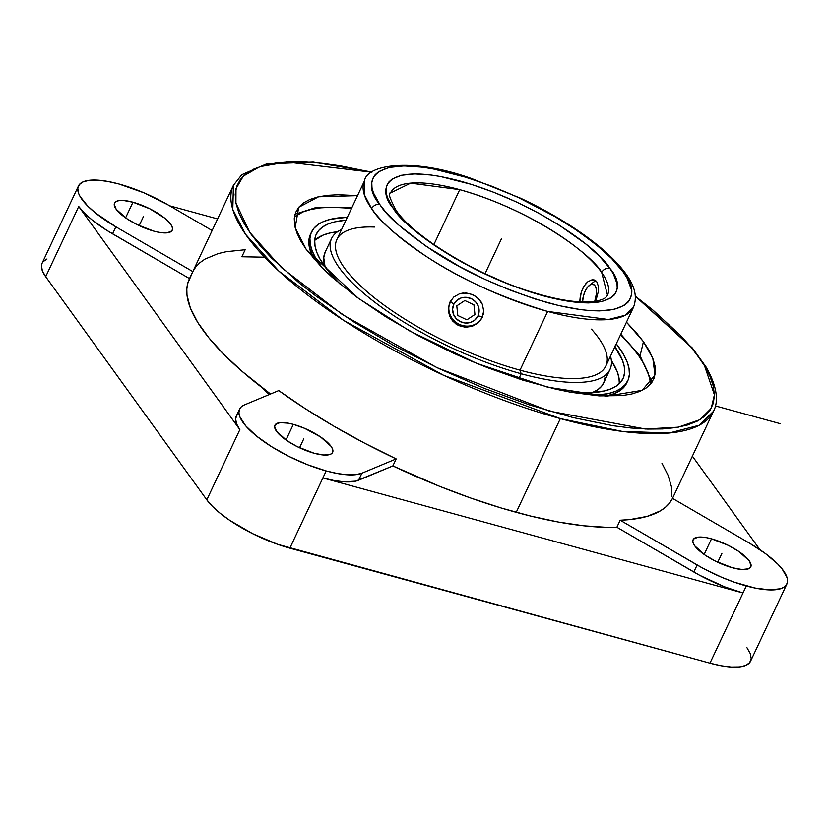 <?xml version="1.0" encoding="UTF-8"?>
<svg xmlns="http://www.w3.org/2000/svg" width="829" height="829" viewBox="0 0 829 829"><rect width="100%" height="100%" fill="white"/><g stroke="black" fill="none" stroke-linecap="round" stroke-linejoin="round"><path stroke-width="1.24" d="M459.722 189.654L410.666 183.136L390.49 192.981A119.915 37.253 -154.8 0 1 459.722 189.654L433.899 244.555L459.722 189.654A119.915 37.253 -154.8 0 1 601.688 272.503C594.631 257.778 536.446 211.26 459.722 189.654M396.065 210.297A6.528 5.44 144.6 0 0 393.35 208.421C377.154 190.483 381.537 160.007 460.655 181.199C540.85 203.893 601.771 252.358 609.595 267.985L609.916 268.43A6.528 5.44 144.6 0 0 601.688 272.503A119.915 37.253 -154.8 0 1 607.491 295.103L601.688 272.503A6.528 5.44 -35.4 0 1 609.916 268.43C626.123 286.368 621.729 316.844 542.612 295.652C462.416 272.959 401.505 224.493 393.671 208.867L393.35 208.421A6.528 5.44 -35.4 0 1 396.065 210.297M626.859 277.684A6.528 5.44 144.7 0 0 626.092 274.13A6.528 5.44 144.7 0 0 623.377 272.244L622.942 271.632C616.465 260.876 599.108 245.798 570.87 226.4C538.653 205.074 500.26 187.655 455.681 174.152C366.832 150.318 361.745 184.463 379.889 204.608A6.528 5.44 144.7 0 0 371.651 208.67L364.252 194.525L364.522 180.763C366.77 164.784 411.858 156.93 472.24 178.784L520.695 198.255C541.834 208.234 561.129 219.167 578.58 231.063C600.258 245.912 616.082 260.244 626.061 274.088C631.625 282.005 638.724 293.818 633.46 307.321A148.609 46.165 -154.8 0 1 547.658 311.435L520.021 370.169A148.609 46.165 25.2 0 0 605.823 366.045L633.46 307.321L625.367 315.207L608.465 319.528L547.658 311.435A148.609 46.165 -154.8 0 1 371.651 208.67A148.609 46.165 -154.8 0 1 364.522 180.763L336.885 239.498A148.609 46.165 25.2 0 0 520.021 370.169L521.161 373.744A153.831 47.792 25.2 0 0 610.517 356.076A153.831 47.792 -154.8 0 1 609.978 369.475A153.831 47.792 -154.8 0 1 521.161 373.744L518.757 378.853L521.161 373.744A153.831 47.792 -154.8 0 1 331.6 238.483A153.831 47.792 -154.8 0 1 341.579 229.529A153.831 47.792 25.2 0 0 369.33 297.953A153.831 47.792 25.2 0 0 521.161 373.744L520.021 370.169A148.609 46.165 -154.8 0 1 357.682 283.124A148.609 46.165 -154.8 0 1 374.459 227.042M295.02 214.234L316.626 207.323L351.859 207.675L316.637 207.323L295.02 214.234M620.797 334.232L639.988 355.921A200.919 62.424 -154.8 0 1 640.423 356.532A6.528 5.43 144.6 0 0 638.693 355.682L638.257 355.081L638.693 355.682A6.528 5.43 -35.4 0 1 640.423 356.532L651.977 382.2L640.423 356.532A200.919 62.424 -154.8 0 0 639.988 355.921A417.785 346.315 144.2 0 0 643.418 341.631A417.785 346.315 -35.8 0 1 639.988 355.921L620.797 334.232M306.17 249.311L358.429 298.347L409.599 330.906L476.457 363.257L547.637 387.184L606.486 396.2L642.154 390.345L654.983 374.977L652.827 358.315L643.418 341.631L636.268 332.626L626.465 322.18L643.418 341.631L648.941 350.19L652.786 358.221L654.931 365.641L655.324 372.397L653.988 378.397L650.92 383.609L646.164 387.972L639.75 391.443L631.75 393.993L622.247 395.588L599.066 395.879L571.119 392.324L555.679 389.133L522.622 380.076L487.732 367.775L470.012 360.553L452.333 352.698L417.806 335.424L385.475 316.605L356.563 296.979L332.201 277.29L322.025 267.663L306.17 249.311L300.647 240.752L296.792 232.721L294.658 225.291L294.264 218.545L295.601 212.535L298.658 207.323L303.424 202.96L309.828 199.499L317.828 196.95L327.341 195.354L338.273 194.722L357.527 195.634L318.585 196.774L298.678 207.312L295.176 227.685L306.17 249.311M269.259 394.542L261.083 386.874M593.823 279.85L591.947 279.819L587.906 281.705L584.124 285.953L581.295 291.963L579.72 302.191L580.393 295.342L582.549 288.793L585.927 283.57L587.906 281.705L591.947 279.819L595.45 280.523L596.787 281.829L598.31 286.067L598.237 291.912L595.605 301.849L598.237 291.912L598.31 286.067L596.787 281.829L594.134 279.922M589.398 285.342A13.409 6.238 105.3 0 1 595.896 287.539A13.409 6.238 105.3 0 1 594.745 301.383L596.497 293.352L596.248 288.875L594.973 285.673L592.88 284.223L590.279 284.751L587.574 287.176L585.16 291.124A13.409 6.238 105.3 0 0 582.569 301.984L583.419 296.005L585.16 291.124A13.409 6.238 105.3 0 1 589.398 285.342L593.17 282.43A17.875 8.311 -74.7 0 1 596.03 280.979A17.875 8.311 -74.7 0 0 591.15 284.368M450.365 301.269A17.875 16.994 -152.5 0 0 458.727 324.046A17.875 16.994 -152.5 0 0 482.115 317.652A17.875 16.994 -152.5 0 1 458.727 324.046A17.875 16.994 -152.5 0 1 450.365 301.269L453.753 304.419A13.409 12.746 27.5 0 1 471.297 298.647A13.409 12.746 27.5 0 1 477.97 315.932L482.571 316.605L477.97 315.932L479.131 311.082L478.26 306.088L475.514 301.725L471.297 298.647L466.24 297.321L461.142 297.953L456.758 300.45L453.753 304.419L452.603 309.269L453.463 314.264L456.219 318.626L460.437 321.704L465.483 323.03L470.592 322.398L474.976 319.901L477.97 315.932A13.409 12.746 27.5 0 1 460.437 321.704A13.409 12.746 27.5 0 1 453.753 304.419L450.365 301.269A17.875 16.994 -152.5 0 1 450.406 301.176A17.875 16.994 -152.5 0 0 450.365 301.269M449.878 302.202L453.846 296.948L459.629 293.735L466.375 292.989L473.09 294.792L478.747 298.865L482.478 304.575L483.68 311.124L482.167 317.548L478.146 322.895L472.261 326.315L465.401 327.279L458.644 325.559L453.028 321.403L450.924 318.605L448.53 312.139L448.313 308.72L449.878 302.202L453.846 296.948L459.629 293.735L462.955 293.041L469.805 293.58L476.126 296.585L480.903 301.569L482.478 304.575L483.68 311.124L483.266 314.409L480.447 320.408L478.146 322.895L472.261 326.315L465.401 327.279L458.644 325.559L455.618 323.745L450.924 318.605L449.411 315.476L448.313 308.72L450.644 300.699M591.471 329.154A148.609 46.165 -154.8 0 1 520.021 370.169L547.658 311.435C500.571 297.238 460.033 278.845 426.033 256.265C396.355 235.778 378.221 219.913 371.651 208.67A6.528 5.44 -35.3 0 1 379.889 204.608L380.324 205.219C386.811 215.975 404.169 231.053 432.396 250.451C464.623 271.777 503.016 289.197 547.586 302.699C636.444 326.533 641.522 292.378 623.377 272.244A6.528 5.44 -35.3 0 1 626.092 274.13M604.994 377.537L603.947 382.221L601.564 386.273L597.854 389.671L592.155 392.666A153.831 47.792 25.2 0 0 603.564 383.122L609.978 369.475M337.61 231.705A169.51 52.662 25.2 0 0 314.709 240.337L315.051 246.151L316.885 252.524L320.181 259.425L331.061 274.492L340.263 284.233A169.51 52.662 -154.8 0 1 316.284 234.213A169.51 52.662 -154.8 0 1 345.973 220.193L334.937 221.83L328.066 224.006L322.564 226.991L318.481 230.731L315.849 235.208L314.709 240.358L322.782 235.249L329.652 233.063L337.817 231.685M626.714 382.988L624.434 386.615L620.216 390.48L614.548 393.547L605.73 396.179A174.732 54.289 25.2 0 0 626.703 383.029L627.76 380.78A174.732 54.289 -154.8 0 1 593.502 395.443L608.527 393.547L615.605 391.298L621.273 388.231L625.491 384.366L628.195 379.765L629.387 374.449L629.024 368.47L627.139 361.9L623.729 354.802L616.279 343.828A174.732 54.289 -154.8 0 1 627.76 380.78M620.185 520.229A265.301 82.423 25.2 0 0 672.516 498.374L749.457 543.14A70.289 21.834 -154.8 0 1 786.897 583.999A70.289 21.834 -154.8 0 1 746.307 585.948A70.289 21.834 -154.8 0 1 697.127 564.995L693.821 572.01A70.289 21.834 25.2 0 0 743.002 592.963L746.307 585.948L743.002 592.963L322.885 477.95L326.191 470.934A70.289 21.834 -154.8 0 1 239.571 409.122A70.289 21.834 -154.8 0 1 244.462 404.894L241.249 406.863L239.394 409.536L238.907 412.842L239.819 416.718L245.695 425.826L256.534 436.075L271.384 446.572L288.969 456.437L307.777 464.789L326.191 470.934L289.849 548.166L322.885 477.95A70.289 21.834 25.2 0 0 358.584 480.24L361.89 473.214A70.289 21.834 -154.8 0 1 326.191 470.934L337.455 473.525L347.403 474.789L355.651 474.685L361.89 473.214L358.584 480.24L392.863 465.919A265.301 82.423 25.2 0 0 516.239 512.322A265.301 82.423 25.2 0 0 616.88 527.244L620.185 520.229L703.013 568.29L721.593 577.233L734.162 582.124L754.867 588.01L769.758 589.906L780.649 588.725L784.286 586.994L786.607 584.549L787.55 581.45L787.104 577.751L782.11 568.912L777.664 563.958L765.374 553.534L749.457 543.14L672.516 498.374L669.531 503.079L665.48 507.244L660.392 510.861L647.159 516.384L630.081 519.545L620.185 520.229L616.88 527.244L693.821 572.01L697.127 564.995L620.185 520.229M672.516 498.384L713.52 411.236A265.301 82.423 -154.8 0 1 560.342 418.593L516.239 512.322L560.342 418.593A265.301 82.423 -154.8 0 1 233.415 185.313L241.809 174.701L266.596 163.904L313.258 162.111L372.086 172.049M396.169 458.903L392.863 465.919L439.784 486.395L470.945 498.115L501.421 508.063L530.695 516.073L558.269 522.021L583.699 525.793L606.548 527.327L616.88 527.244L699.707 575.305L724.598 586.828L743.002 592.963L709.966 663.169L277.694 544.342L252.627 533.658L229.716 520.332L220.193 513.306L212.462 506.384L206.815 499.856A70.289 21.834 25.2 0 0 289.849 548.166L709.966 663.169L743.002 592.963L322.885 477.95L334.149 480.551L344.097 481.815L355.734 481.141L392.863 465.919L396.169 458.903L361.89 473.214L396.169 458.903L364.439 443.08L333.932 426.21L305.186 408.604L278.741 390.583A265.301 82.423 25.2 0 0 396.169 458.903M706.007 366.915C719.738 390.811 717.147 404.438 713.52 411.236L699.251 425.236L669.293 432.997L622.154 431.391L560.342 418.593L443.639 375.309L343.641 320.377L278.938 271.156L245.633 234.4L232.794 209.447L233.415 185.313L189.313 279.041A265.301 82.423 25.2 0 0 270.523 394.013L242.182 371.423L223.84 354.346L208.939 337.89L197.706 322.346L190.349 307.963L186.981 294.979L186.815 289.083L187.665 283.622L192.825 271.591L115.884 226.825A70.289 21.834 -154.8 0 1 78.444 185.965A70.289 21.834 -154.8 0 1 168.214 204.97L143.749 192.732L119.034 184.017L107.76 181.427L97.812 180.162L89.563 180.266L83.335 181.738L79.356 184.525L77.791 188.515L78.693 193.561L80.061 196.421L87.677 206.006L95.408 212.918L115.884 226.825L112.578 233.84L115.884 226.825L192.825 271.58L195.81 266.886L199.862 262.72L204.95 259.104L218.182 253.581L226.255 251.705L245.156 249.736L241.85 256.762L263.259 257.166M132.951 202.214L125.593 217.851L132.951 202.214A31.885 9.907 -154.8 0 1 172.235 230.255A31.885 9.907 -154.8 0 1 153.831 231.136A31.885 9.907 -154.8 0 1 114.537 203.105A31.885 9.907 -154.8 0 1 132.951 202.214L149.831 208.794L164.546 218.027L170.608 224.131L172.131 226.814L172.536 229.094L171.821 230.908L167.199 232.845L158.94 232.317L153.831 231.136L136.94 224.566L126.547 218.514L116.164 209.229L114.236 204.255L114.951 202.442L116.754 201.178L119.583 200.514L123.324 200.463L132.951 202.214M239.571 409.122L236.265 416.148A70.289 21.834 25.2 0 0 239.85 429.64L206.815 499.856L45.688 276.699L42.352 270.793L41.45 265.746L42.144 263.104M293.331 424.344L285.974 439.981L293.331 424.344A31.885 9.907 -154.8 0 1 332.626 452.385A31.885 9.907 -154.8 0 1 314.212 453.266A31.885 9.907 -154.8 0 1 274.917 425.225A31.885 9.907 -154.8 0 1 293.331 424.344L304.544 428.292L320.605 436.966L330.999 446.261L332.512 448.935L332.916 451.225L332.211 453.038L330.398 454.302L323.838 455.017L314.212 453.266L297.321 446.686L286.927 440.645L276.544 431.349L274.617 426.386L275.332 424.572L279.964 422.635L288.212 423.163L293.331 424.344M711.51 538.829L704.153 554.456L711.51 538.829A31.885 9.907 -154.8 0 1 750.805 566.86A31.885 9.907 -154.8 0 1 732.39 567.751A31.885 9.907 -154.8 0 1 693.106 539.71A31.885 9.907 -154.8 0 1 711.51 538.829L728.401 545.399L738.794 551.451L749.178 560.746L751.105 565.71L750.39 567.523L748.587 568.787L742.017 569.502L732.39 567.751L715.51 561.171L705.116 555.129L694.723 545.834L693.21 543.161L692.806 540.871L693.51 539.057L698.142 537.119L706.401 537.648L711.51 538.829M43.015 261.757L46.994 258.969M746.97 647.729L750.307 653.625L751.209 658.672L749.644 662.672L745.665 665.459L739.437 666.93L731.188 667.034L721.24 665.77L709.966 663.169A70.289 21.834 25.2 0 0 750.556 661.221L786.897 583.999M78.444 185.965L42.103 263.197A70.289 21.834 25.2 0 0 45.688 276.699L206.815 499.856L239.85 429.64L78.724 206.494L45.688 276.699L78.724 206.494A70.289 21.834 25.2 0 0 112.578 233.84L189.52 278.606L106.951 230.441L92.102 219.944L84.371 213.022L78.724 206.494L239.85 429.64L236.514 423.743L235.612 418.697L237.177 414.697L238.876 413.153M169.613 205.789L217.602 218.929L169.613 205.789M692.381 456.157L759.903 549.679L692.381 456.157M278.741 390.583L244.462 404.894L278.741 390.583M212.141 230.535L168.214 204.97L212.141 230.535M671.77 496.612L671.397 486.561L668.112 475.38L661.946 463.183M692.08 347.724L704.546 365.827L709.997 376.366L713.292 386.169L714.411 395.143L713.334 403.205L710.07 410.272L704.65 416.303L697.127 421.215L687.562 424.976L676.06 427.557L662.703 428.925L647.636 429.07L630.983 427.992L612.9 425.702L573.108 417.578L529.731 404.987L484.354 388.397L438.614 368.418L394.2 345.766L352.729 321.269L315.725 295.839L299.321 283.052L271.477 257.954L260.285 245.861L251.063 234.224L243.881 223.146L238.825 212.721L235.923 203.064L235.208 194.255L236.69 186.37L240.348 179.478L246.151 173.655L254.057 168.95L263.974 165.396L275.829 163.044L289.497 161.893L304.875 161.966L321.797 163.272L340.128 165.779L371.838 172.225L286.844 162.018L259.767 166.681L243.28 176.142L235.985 188.753L235.913 203.032L249.757 232.379L281.487 267.622L342.501 314.626L436.935 367.62L549.358 411.111L645.366 428.997L678.246 427.184L699.821 419.733L711.209 408.376L714.411 394.791L704.546 365.827L705.531 366.345M692.681 348.553L635.377 296.233L653.076 310.201L680.288 335.217L691.127 347.237L706.163 367.226M294.44 216.877L302.989 211.913L311.103 209.405L320.719 207.841L331.766 207.25L351.579 208.276M620.517 334.823L631.087 346.045L638.257 355.081M638.693 355.682L644.133 364.242L647.884 372.262L649.915 379.682L650.309 384.335M310.512 234.192L308.875 240.576L309.227 246.545L313.725 258.772A174.732 54.289 25.2 0 1 310.492 234.234L311.549 231.985A174.732 54.289 -154.8 0 1 347.351 217.271L330.781 219.219L323.704 221.467L318.035 224.545L313.818 228.4L311.113 233.011L309.932 238.327L310.284 244.296L312.17 250.866L315.58 257.974L322.098 267.736A174.732 54.289 -154.8 0 1 311.549 231.985M614.911 346.74A169.51 52.662 -154.8 0 1 623.035 378.563A169.51 52.662 -154.8 0 1 569.202 391.962L586.828 392.863L604.372 390.946L611.242 388.76L616.745 385.786L620.828 382.034L623.46 377.568L624.61 372.408L624.258 366.615L622.434 360.242L614.382 346.004M619.315 383.672A169.51 52.662 25.2 0 0 611.367 360.532L617.149 371.475L618.973 377.848L619.325 383.64M331.6 238.483L325.175 252.12A153.831 47.792 25.2 0 0 325.092 266.99L323.745 257.705L325.196 252.089M379.889 204.608L373.392 192.784L371.972 187.499L371.786 182.701L372.853 178.432L375.143 174.743L378.656 171.665L389.153 167.448L403.951 165.935L422.479 167.199L432.925 168.857L467.784 177.727L492.83 186.598L518.208 197.447L554.798 216.504L576.839 230.369L596.01 244.534L611.574 258.472L623.377 272.244L627.232 278.347L631.304 289.352L631.48 294.15L630.423 298.409L628.123 302.108L624.62 305.186L614.113 309.404L599.326 310.916L590.486 310.626L580.797 309.652L559.243 305.673L535.493 299.124L510.446 290.254L485.058 279.404L460.313 266.99L426.427 246.482L398.987 225.291L385.454 211.675L379.889 204.608M393.35 208.421L398.241 214.618L410.293 226.742L434.728 245.612L454.365 257.954L475.805 269.549L509.545 284.575L531.845 292.471L552.984 298.295L580.787 302.689L588.652 302.937L601.802 301.58L611.128 297.808L614.237 295.062L616.268 291.767L617.201 287.964L617.025 283.684L613.367 273.871L609.916 268.43L599.471 256.254L585.616 243.85L558.995 225.001L538.363 212.98L516.322 201.924L493.721 192.276L471.421 184.38L440.396 176.494L431.101 175.023L414.624 173.914L401.464 175.271L392.138 179.043L389.029 181.789L386.998 185.085L386.076 188.888L386.252 193.167L387.526 197.872L393.35 208.421M501.638 238.42L485.048 273.674M717.738 562.249L721.955 553.285M299.549 447.764L303.766 438.8M139.168 225.643L143.386 216.68M780.327 423.692L715.417 405.92M457.805 315.507L456.779 305.86L464.851 300.523L473.929 304.844L474.944 314.492L466.882 319.828L457.805 315.507L456.779 305.86L464.851 300.523L473.929 304.844L474.944 314.492L466.882 319.828L457.805 315.507M390.49 192.981C387.858 192.587 389.703 198.338 396.034 210.255C413.806 237.001 478.893 276.523 533.596 292.616C552.912 298.481 569.326 301.601 582.849 301.994C606.631 301.984 607.046 295.373 607.491 295.103M635.356 295.932L692.339 347.983M705.894 366.75L692.433 348.097"/></g></svg>
